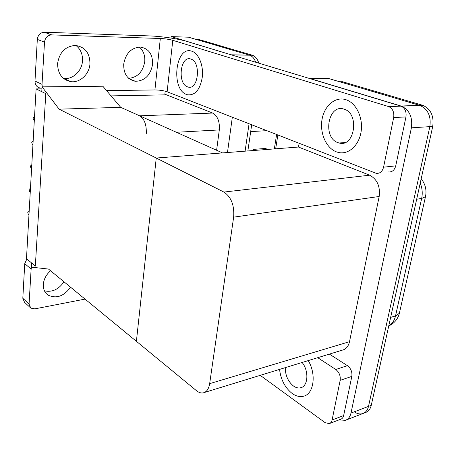 <?xml version="1.0" encoding="UTF-8"?>
<svg xmlns="http://www.w3.org/2000/svg" width="456" height="456" viewBox="0 0 456 456"><rect width="100%" height="100%" fill="white"/><g stroke="black" fill="none" stroke-linecap="round" stroke-linejoin="round"><path stroke-width="0.68" d="M111.025 95.897L166.548 94.831L164.85 94.158L165.18 91.171M146.279 133.916C146.667 124.921 144.455 118.891 139.65 115.818L120.715 107.342L59.12 109.161L42.055 86.862L41.77 91.667L45.799 93.628L36.104 88.914L26.482 258.672L35.329 266.082L45.799 93.628L35.329 266.082L31.652 263.004L31.413 267.153L48.484 269.057L196.428 390.655C198.634 392.445 200.805 393.203 202.931 392.929C206.488 392.24 208.728 389.15 209.663 383.656L233.643 217.141C234.481 205.342 231.238 196.986 223.913 192.073L59.12 109.161M216.606 150.263L219.307 129.931C219.86 121.535 217.632 115.909 212.627 113.065L166.548 94.831M170.966 38.053L171.125 36.588L188.59 37.204L249.631 55.204C252.316 56.162 254.345 58.505 255.708 62.233C254.345 58.505 252.316 56.162 249.631 55.204L196.245 39.461L198.998 39.552L252.453 55.261C255.388 56.327 257.509 58.961 258.82 63.173M171.125 36.588L232.486 55.216M249.061 123.781L245.094 151.164L249.061 123.781M232.326 117.249L227.476 152.526M36.104 88.914L41.889 88.84M42.055 86.862L102.839 86.224L120.715 107.342L222.522 152.908L156.248 158.027L136.401 341.316L156.248 158.027L298.492 147.043L299.113 143.326M309.898 78.609L328.343 78.421L420.01 105.461C427.962 109.172 431.239 116.229 429.843 126.637L368.505 406.393C367.599 410.183 365.672 412.594 362.731 413.609C360.012 414.401 357.185 413.809 354.249 411.831M309.92 78.5L401.491 106.168C409.454 109.97 412.76 117.186 411.397 127.828L350.989 413.062C350.094 416.921 348.184 419.355 345.255 420.364L339.156 419.833M204.63 392.411L342.091 350.202C345.904 349.376 348.378 346.537 349.513 341.687L379.175 196.49C380.361 186.344 377.175 179.242 369.622 175.19L298.492 147.043M265.973 149.551L266.15 148.405L253.04 149.403L252.869 150.565M251.678 124.801L247.859 150.953M363.557 413.29L365.467 412.555C368.408 411.534 370.335 409.135 371.247 405.35L432.721 126.449C434.118 116.08 430.846 109.052 422.894 105.353L342.496 81.721L339.612 81.744L420.01 105.461C427.962 109.172 431.239 116.229 429.843 126.637L368.505 406.393C367.599 410.183 365.672 412.594 362.731 413.609L346.081 420.044M34.325 120.264L33.67 119.905L33.06 118.292L33.829 117.061L34.485 117.42M34.531 116.662L33.829 117.061M33.67 119.905L34.303 120.612M63.977 281.791C58.653 289.457 52.149 292.478 44.454 290.86M70.555 287.195C63.846 296.309 56.356 298.948 48.085 295.112C44.711 292.706 43.12 289.132 43.314 284.39C43.793 279.157 46.216 274.62 50.576 270.779M279.556 369.406C280.85 379.762 285.04 387.777 292.131 393.442C295.938 396.144 299.66 397.085 303.303 396.275C313.774 394.394 316.686 374.376 308.222 360.599C316.686 374.376 313.774 394.394 303.303 396.275C299.66 397.085 295.938 396.144 292.131 393.442C285.04 387.777 280.85 379.762 279.556 369.406M340.159 380.35C340.672 375.829 339.207 372.21 335.77 369.474L347.443 365.666C350.886 368.345 352.345 371.919 351.827 376.382L340.159 380.35L332.093 419.97L343.653 415.576C343.214 417.496 342.268 418.705 340.809 419.201L329.682 423.464M351.827 376.382L343.653 415.576M347.443 365.666L329.369 354.107M30.124 307.486L24.538 302.299L22.811 298.287L29.064 304.067L30.791 308.108L34.816 308.872L85.038 299.102M31.527 267.165L31.128 269.086L24.749 263.659L22.811 298.287M24.749 263.659L26.853 258.985M31.128 269.086L29.064 304.067M260.222 375.339L325.099 422.644L329.266 423.624C330.72 423.128 331.66 421.914 332.093 419.97M317.724 357.686L335.77 369.474M75.941 45.463C80.621 49.214 82.804 54.367 82.49 60.933C81.943 71.062 72.755 79.732 63.737 78.46L63.498 78.432M89.952 63.874C89.365 74.129 80.079 82.924 70.999 81.664C62.221 79.851 57.758 73.821 57.598 63.578C59.377 52.366 65.282 46.318 75.314 45.435C85.016 46.831 89.895 52.976 89.952 63.874M139.308 47.042C143.383 50.576 145.196 55.444 144.74 61.645C142.865 71.906 137.512 77.463 128.677 78.324M152.583 64.438C150.463 75.337 144.746 80.951 135.432 81.288C127.48 79.703 123.57 73.997 123.707 64.176C125.605 53.597 131.043 47.886 140.015 47.036C148.645 48.342 152.834 54.139 152.583 64.438M345.813 99.664C335.24 96.296 324.324 105.775 322.044 119.404C319.616 132.992 326.08 147.955 336.283 151.814L338.512 152.486C348.515 154.858 359.077 145.47 361.112 131.579C363.278 117.728 356.17 102.959 346.053 99.744L345.813 99.664C335.24 96.296 324.324 105.775 322.044 119.404C319.616 132.992 326.08 147.955 336.283 151.814L338.512 152.486C348.515 154.858 359.077 145.47 361.112 131.579C363.278 117.728 356.17 102.959 346.053 99.744L345.813 99.664M191.759 51.192C175.395 45.326 170.567 89.467 186.652 94.5L187.564 94.791C195.242 95.549 200.167 89.581 202.339 76.893C203.593 65.311 198.628 53.323 191.856 51.22L191.759 51.192C175.395 45.326 170.567 89.467 186.652 94.5L187.564 94.791C195.242 95.549 200.167 89.581 202.339 76.893C203.593 65.311 198.628 53.323 191.856 51.22L191.759 51.192M393.676 117.551C394.343 112.176 392.696 108.528 388.729 106.613L401.023 106.145C404.985 108.032 406.632 111.629 405.954 116.924L393.676 117.551L383.57 167.192L395.745 165.87C394.508 170.265 392.04 172.288 388.324 171.935M405.954 116.924L395.745 165.87M400.818 106.077L186.447 41.308C178.267 38.783 161.059 36.286 149.38 35.91L44.437 32.222L51.699 34.895L160.318 38.492C165.078 38.731 169.233 39.336 172.784 40.31L388.518 106.544M40.208 88.036C36.793 87.233 35.055 84.901 34.987 81.048L42.02 84.366L42.283 86.857M51.699 34.895L51.499 34.89C47.487 35.317 45.155 37.745 44.506 42.18L37.318 39.393L34.987 81.048M37.318 39.393C37.951 35.021 40.253 32.627 44.238 32.216L44.437 32.222M44.506 42.18L42.02 84.366M106.584 90.641L154.926 89.946L160.318 38.492M172.784 40.31L167.13 91.781L376.171 173.326C379.882 173.69 382.345 171.644 383.57 167.192M167.13 91.781C163.675 90.607 159.611 89.997 154.926 89.946M32.946 144.626L32.296 144.238L31.715 142.272L32.456 141.457L33.1 141.839M33.145 141.069L32.456 141.457M32.296 144.238L32.923 144.945M31.589 168.509L30.951 168.099L30.375 166.126L31.105 165.363L31.743 165.773M31.789 164.998L31.105 165.363M30.951 168.099L31.572 168.794M30.261 191.925L29.634 191.486L29.064 189.519L29.782 188.807L30.415 189.246M30.461 188.453L29.782 188.807M29.634 191.486L30.25 192.181M28.962 214.884L28.34 214.423L27.776 212.462L28.489 211.795L29.11 212.257M29.155 211.459L28.489 211.795M28.34 214.423L28.95 215.112M344.075 109.161L343.944 109.121C328.098 103.54 322.284 137.723 337.959 142.648L339.11 142.996C354.597 147.847 359.909 113.441 344.075 109.161M190.83 59.052L190.779 59.035C180.297 55.176 177.145 83.716 187.553 86.857L188.026 87.01C198.354 90.681 201.398 61.794 190.83 59.052M285.262 367.65C285.313 375.43 288.055 381.558 293.487 386.021C295.87 387.685 298.201 388.284 300.475 387.805C308.125 386.62 309.197 370.962 302.111 362.474M139.65 115.818L212.627 113.065M231.466 54.811L252.288 55.21M176.409 132.268L219.307 129.931M350.989 413.062L371.247 405.35M411.397 127.828L432.721 126.449M401.069 106.031L422.478 105.222M209.663 383.656L349.513 341.687M233.643 217.141L379.175 196.49M223.913 192.073L369.622 175.19M274.341 148.907L276.598 134.537M266.709 130.672L250.68 131.602M265.666 148.439L265.489 149.591M425.608 196.097L425.465 196.758L421.657 198.468C422.746 193.253 422.273 188.146 420.227 183.135M388.768 325.852C392.166 323.897 394.417 320.596 395.523 315.957L399.376 313.278L399.581 312.354M390.644 317.353L395.523 315.957L421.657 198.468L416.681 199.221M231.625 54.862L252.453 55.261M401.491 106.168L422.894 105.353M277.846 135.022L275.675 148.804M421.19 178.769C425.425 184.207 426.85 190.203 425.465 196.758L399.376 313.278C397.849 319.132 394.309 323.361 388.746 325.966M48.085 295.112L46.142 293.419M70.999 81.664L63.737 78.46M135.432 81.288L129.413 78.922M51.499 34.89L44.238 32.216M401.023 106.145L388.729 106.613M339.11 142.996L345.049 142.546M188.026 87.01L190.807 86.976M300.475 387.805L301.695 387.4"/></g></svg>

